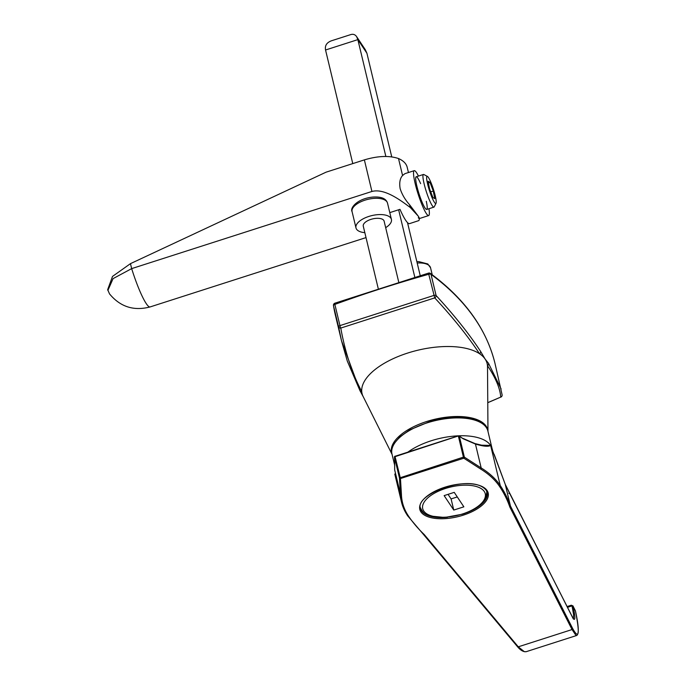 <?xml version="1.0" encoding="UTF-8"?>
<svg xmlns="http://www.w3.org/2000/svg" width="686" height="686" viewBox="0 0 686 686"><rect width="100%" height="100%" fill="white"/><g stroke="black" fill="none" stroke-linecap="round" stroke-linejoin="round"><path stroke-width="1.03" d="M359.807 390.248L341.508 340.753L338.584 326.87A2.144 1.655 -10.4 0 0 340.779 328.062C345.144 352.252 352.132 373.407 361.736 391.526A64.312 29.172 166.5 0 0 363.126 396.482L392.075 454.406M487.969 431.417L487.514 366.667A64.312 29.172 166.5 0 0 487.472 365.672A64.312 29.172 166.5 0 0 485.808 360.176A64.312 29.172 166.5 0 0 485.182 359.147A64.312 29.172 166.5 0 0 484.462 358.152A64.312 29.172 166.5 0 0 479.505 353.71A64.312 29.172 166.5 0 0 407.621 353.076A64.312 29.172 166.5 0 0 361.736 391.526A2.144 1.835 -29.2 0 1 359.979 390.686L347.305 361.102L341.508 340.753M341.491 340.676L335.454 315.466A628.299 285.033 166.5 0 1 333.499 305.673L338.584 326.87A2.144 0.969 -13.5 0 1 339.947 325.61L433.835 295.46A2.144 0.969 -13.5 0 1 436.107 295.555A2.144 1.535 -43.4 0 1 434.727 297.895C453.009 317.618 467.938 336.226 479.505 353.71A2.144 1.818 -34.3 0 0 480.62 351.455L485.182 359.147L488.543 363.357A2.144 1.947 147.1 0 1 487.472 365.672C495.661 377.875 500.085 388.345 500.754 397.091L487.772 402.708M430.431 273.44A2.144 2.144 0 0 0 428.579 273.097L428.759 274.263A618.472 280.574 166.5 0 0 334.862 304.413A2.144 0.463 -110 0 1 334.862 303.195A2.144 2.144 0 0 0 333.473 305.544A2.144 1.912 170.9 0 0 333.499 305.673A2.144 0.969 -13.5 0 1 334.862 304.413L339.947 325.61A2.144 0.54 -105.9 0 0 340.779 328.062L434.727 297.895L428.759 274.263A2.144 0.969 -13.5 0 1 431.022 274.357A2.144 1.784 -53.6 0 0 430.431 273.44C465.074 299.062 486.614 329.151 495.06 363.7A628.299 285.033 166.5 0 0 431.022 274.357L436.107 295.555C454.312 315.286 469.147 333.919 480.62 351.455M500.926 397.023L500.874 397.117A2.144 2.144 0 0 0 502.135 394.939L495.06 363.7M487.772 402.639L500.754 397.091A2.144 2.075 174.3 0 0 502.135 394.956M488.543 363.357L501.123 388.996M408.059 451.997A49.306 22.372 -13.5 0 1 454.972 436.03A49.306 22.372 -13.5 0 1 490.636 445.437A49.306 22.372 -13.5 0 1 492.145 448.85L487.875 431.014A49.306 22.372 166.5 0 0 486.365 427.601A49.306 22.372 166.5 0 0 430.774 421.779A49.306 22.372 166.5 0 0 391.98 454.003L394.776 465.691M400.221 478.005A49.306 22.372 -13.5 0 1 399.767 477.593M518.282 646.821A0.858 0.746 139.5 0 1 517.45 646.624A0.858 0.746 -40 0 0 518.282 646.821L524.318 651.674L526.162 651.7L576.78 635.45L575.794 635.142L572.047 629.551A0.858 0.763 -26.9 0 0 572.69 628.573A0.858 0.763 152.8 0 1 572.047 629.559L518.282 646.821L572.047 629.551L509.809 507.005A405.658 184.028 166.5 0 0 499.631 486.563A191.368 86.813 166.5 0 0 480.629 469.018L463.813 458.205L463.41 457.125L464.362 457.133A0.858 0.703 122.7 0 1 463.813 458.205L400.461 478.554L401.43 494.452A191.368 86.813 166.5 0 0 408.367 515.872A405.658 184.028 166.5 0 0 424.197 534.497L518.282 646.821M474.961 443.568L481.598 445.18L490.636 445.437C488.441 446.86 483.381 446.397 475.449 444.056L475.449 444.056A0.858 0.763 -74 0 0 474.969 443.568L462.999 438.414M573.299 618.918L505.265 484.393L490.636 445.437L500.257 485.559A192.226 87.199 -13.5 0 0 481.178 467.938L475.449 444.056L463.316 438.851L459.38 436.322L464.362 457.133L481.178 467.938A0.858 0.695 122.2 0 1 480.629 469.018M573.47 618.789L573.582 614.553L572.047 606.047A0.858 0.514 -12.2 0 1 573.119 606.27C575.4 617.28 575.4 621.336 573.127 618.455M508.815 493.285L509.767 493.646L505.256 484.359L494.177 454.381M499.631 486.563A0.858 0.755 146.4 0 0 500.257 485.559A406.515 184.414 -13.5 0 1 510.453 506.036L505.256 484.359M490.636 445.437L492.625 450.428M458.42 436.313L459.38 436.322A0.858 0.703 122.7 0 0 458.471 435.91L395.076 456.662L400.461 478.554A0.858 0.763 -3.5 0 1 399.449 477.979L463.41 457.125L458.42 436.313M572.047 606.047L571.995 605.884A0.858 0.523 -23.8 0 1 573.024 605.987L575.468 611.037C579.944 634.104 579.018 639.944 572.69 628.573L510.453 506.036L509.809 507.005M517.313 646.349A0.858 0.746 -40 0 0 517.45 646.624C520.468 650.302 523.367 651.992 526.162 651.7M423.228 534.042L424.197 534.497L423.228 534.042M394.664 460.675L394.69 469.987L400.41 493.877A0.858 0.763 -2.6 0 0 401.43 494.452M459.114 435.936L463.316 438.851M423.416 534.377L407.475 515.606A0.858 0.755 -33.6 0 1 407.381 515.383A192.226 87.199 -13.5 0 1 401.499 502.058A192.226 87.199 -13.5 0 1 400.41 493.877L399.449 477.979L394.459 457.168L394.682 460.863M567.502 607.333L571.995 605.884L571.292 605.206L567.108 606.553M573.024 605.987A2.169 1.809 154.3 0 1 573.119 606.27L575.417 610.797M575.468 611.037A0.858 0.557 -11.6 0 1 575.494 611.106C578.692 625.658 579.121 633.77 576.78 635.45M420.184 275.489L407.51 222.624M391.757 156.905L366.916 53.234L357.852 39.625L385.866 156.485M398.635 209.779L414.764 277.058M325.55 50.001C324.727 45.593 326.733 42.515 331.57 40.748L350.76 34.592C353.204 33.863 355.151 34.549 356.609 36.632L357.852 39.625L325.55 50.001L352.776 163.602M356.609 36.632L365.338 49.752L366.916 53.234M444.134 495.609L453.763 510.067L463.856 506.825L454.235 492.368L444.134 495.609M448.044 494.349L451.088 498.919L453.763 510.067M451.088 498.919L457.27 496.938M418.46 176.07A23.581 3.456 72.2 0 0 414.241 170.668L404.92 173.661L402.571 175.505C399.989 178.343 399.175 182.708 400.135 188.607C401.97 194.387 405.117 199.763 409.576 204.728L418.271 216.15C419.781 218.645 419.789 219.194 418.289 217.814M414.241 170.668A23.581 3.456 72.2 0 0 415.219 183.762A23.581 3.456 72.2 0 0 428.656 215.576A23.581 3.456 72.2 0 0 428.947 208.724M420.629 183.642A17.15 2.512 72.2 0 0 416.916 186.318A17.15 2.512 72.2 0 0 424.797 207.644A17.15 2.512 72.2 0 0 426.298 201.307M389.794 212.626L399.981 209.35A39.96 5.857 72.2 0 0 409.499 223.645L418.94 220.558L419.489 218.663L418.271 216.15L410.237 207.472C402.047 201.513 385.052 187.964 371.932 191.463L131.661 268.62A39.96 5.857 72.2 0 0 150.105 306.934L366.015 237.605M409.576 204.728L410.237 207.472M150.105 306.934C133.77 311.204 120.239 306.856 109.511 293.874L107.676 289.646L112.504 276.424L130.469 263.647L326.064 172.177L364.369 159.881C377.823 155.868 389.202 155.422 398.506 158.535L402.571 175.505M408.444 172.529L407.184 167.255A45.002 20.417 166.5 0 0 398.506 158.535M107.874 290.461L113.087 278.602L131.661 268.62L130.469 263.647M427.412 176.405L423.862 174.536A17.15 2.512 72.2 0 0 423.451 174.467A17.15 2.512 72.2 0 0 424.668 186A17.15 2.512 72.2 0 0 431.22 203.888A17.15 2.512 72.2 0 0 433.938 207.129A17.15 2.512 72.2 0 0 434.229 206.829L436.03 203.245A14.252 2.084 72.2 0 0 433.415 189.285A14.252 2.084 72.2 0 0 427.412 176.405A14.252 2.084 72.2 0 0 427.832 184.98A14.252 2.084 72.2 0 0 433.518 200.792A14.252 2.084 72.2 0 0 436.03 203.245M429.968 182.365L428.107 181.241L429.565 188.804L432.883 197.474L434.744 198.597L433.286 191.042L429.968 182.365L428.416 182.862M430.731 191.857L433.286 191.042M385.678 227.658A18.222 8.266 166.5 0 0 391.414 219.409A18.222 8.266 166.5 0 0 373.861 215.172A18.222 8.266 166.5 0 0 356.017 225.908A18.222 8.266 166.5 0 0 355.974 227.898A18.222 8.266 166.5 0 0 364.832 232.657M398.677 281.869L384.117 221.158A10.719 4.862 166.5 0 0 373.793 218.663A10.719 4.862 166.5 0 0 363.297 224.982A10.719 4.862 166.5 0 0 363.271 226.148L378.175 288.326M338.635 326.553A628.299 285.033 166.5 0 0 338.97 327.531M392.049 454.312A49.443 22.432 -13.5 0 1 428.639 420.904A49.443 22.432 -13.5 0 1 486.177 426.22A49.443 22.432 -13.5 0 1 487.952 431.323M487.111 490.584A35.157 15.95 -13.5 0 1 445.48 518.616A35.157 15.95 -13.5 0 1 429.402 494.452A35.157 15.95 -13.5 0 1 487.111 490.584M467.08 512.596A34.3 15.564 166.5 0 0 487.171 492.479L486.22 490.318C472.071 472.465 414.293 494.117 420.467 508.472A34.3 15.564 166.5 0 0 447.486 517.287M394.784 474.052L401.499 502.058L407.475 515.606A0.858 0.755 -33.6 0 0 408.367 515.872M394.673 460.778L394.441 457.048A0.858 0.763 176.5 0 0 394.459 457.168L395.033 456.181A0.858 0.858 0 0 0 394.441 457.048A0.858 0.763 176.5 0 1 395.007 456.284M395.119 456.259L458.385 435.842M458.359 435.953L458.96 436.227M462.493 513.977A32.156 14.586 166.5 0 0 475.981 486.417A32.156 14.586 166.5 0 0 423.519 503.258A32.156 14.586 166.5 0 0 462.493 513.977M364.369 159.881L371.932 191.463M416.874 261.658L418.794 261.623L427.798 263.956L430.559 267.806A18.222 8.266 166.5 0 0 417.199 263.038M391.414 219.409L387.521 203.15A18.222 8.266 166.5 0 0 369.968 198.914A18.222 8.266 166.5 0 0 352.115 209.65A18.222 8.266 166.5 0 0 352.081 211.648L355.974 227.898M363.331 396.885L359.97 390.668M335.454 315.466L333.473 305.544M428.579 273.097L334.862 303.195M487.875 431.014C485.414 417.808 456.576 413.512 429.848 421.556L409.765 429.865L399.869 436.871L394.227 443.43C391.955 447.109 391.2 450.633 391.98 454.003M509.767 493.654L573.067 618.292M517.45 646.624L423.391 534.343M394.664 460.735L394.673 469.773M492.651 450.479L492.145 448.85M572.99 605.918L571.292 605.206M420.192 507.357C424.565 516.052 426.178 513.668 430.302 516.026L444.691 517.484L462.698 514.166C470.707 511.559 477.036 508.103 481.683 503.816L485.679 498.791L486.906 491.365M419.472 218.525L428.656 215.576M426.692 209.453L433.938 207.129M416.205 176.791L423.451 174.467M432.231 274.777L430.559 267.806M387.521 203.15C386.149 198.563 381.313 196.539 372.995 197.062C357.106 198.511 349.714 208.261 352.081 211.648"/></g></svg>
